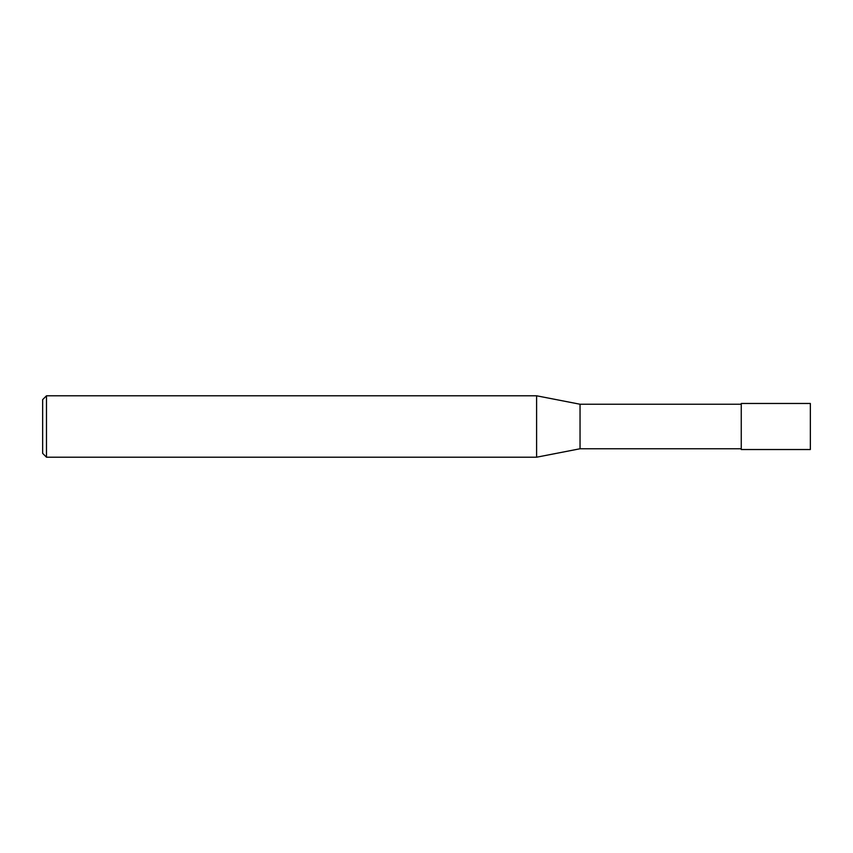 <?xml version="1.0" encoding="UTF-8"?>
<svg xmlns="http://www.w3.org/2000/svg" width="853" height="853" viewBox="0 0 853 853"><rect width="100%" height="100%" fill="white"/><g stroke="black" fill="none" stroke-linecap="round" stroke-linejoin="round"><path stroke-width="1.28" d="M741.257 403.469L810.35 403.469L810.35 449.531L741.257 449.531L741.257 403.469M46.488 395.792L46.488 457.208L42.65 453.369L42.65 399.63L46.488 395.792L536.601 395.792L580.04 404.237L741.257 404.237M580.04 404.237L580.04 448.763L741.257 448.763M536.601 395.792L536.601 457.208L580.04 448.763M46.488 457.208L536.601 457.208"/></g></svg>
